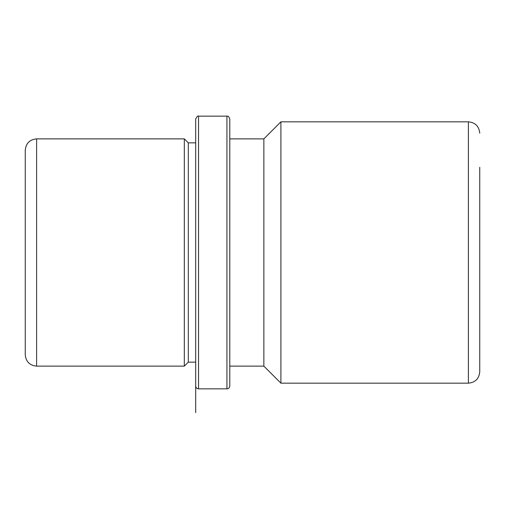 <?xml version="1.0" encoding="UTF-8"?>
<svg xmlns="http://www.w3.org/2000/svg" width="505" height="505" viewBox="0 0 505 505"><rect width="100%" height="100%" fill="white"/><g stroke="black" fill="none" stroke-linecap="round" stroke-linejoin="round"><path stroke-width="0.76" d="M195.688 199.93L195.688 412.635L195.688 362.148L188.302 362.148L184.325 366.125L184.325 138.875L36.612 138.875C29.713 139.55 25.925 143.338 25.25 150.237L25.25 354.762C25.925 361.662 29.713 365.45 36.612 366.125L36.612 138.875M188.302 362.148L188.302 142.852L184.325 138.875M229.775 366.125L263.863 366.125L263.863 138.875L229.775 138.875M263.863 138.875L280.906 121.831L280.906 383.169L263.863 366.125M280.906 121.831L468.387 121.831L468.387 383.169C475.287 382.493 479.075 378.706 479.75 371.806L479.75 167.281M226.934 116.15L226.934 388.85C228.658 388.68 229.605 387.733 229.775 386.009L229.775 118.991C228.948 116.737 228.001 115.79 226.934 116.15L198.528 116.15C197.916 115.538 196.969 116.485 195.688 118.991L195.688 386.009C195.858 387.733 196.805 388.68 198.528 388.85L198.528 116.15M195.688 142.852L188.302 142.852M468.387 383.169L280.906 383.169M468.387 121.831C475.287 122.507 479.075 126.294 479.75 133.194M184.325 366.125L36.612 366.125M226.934 388.85L198.528 388.85"/></g></svg>
